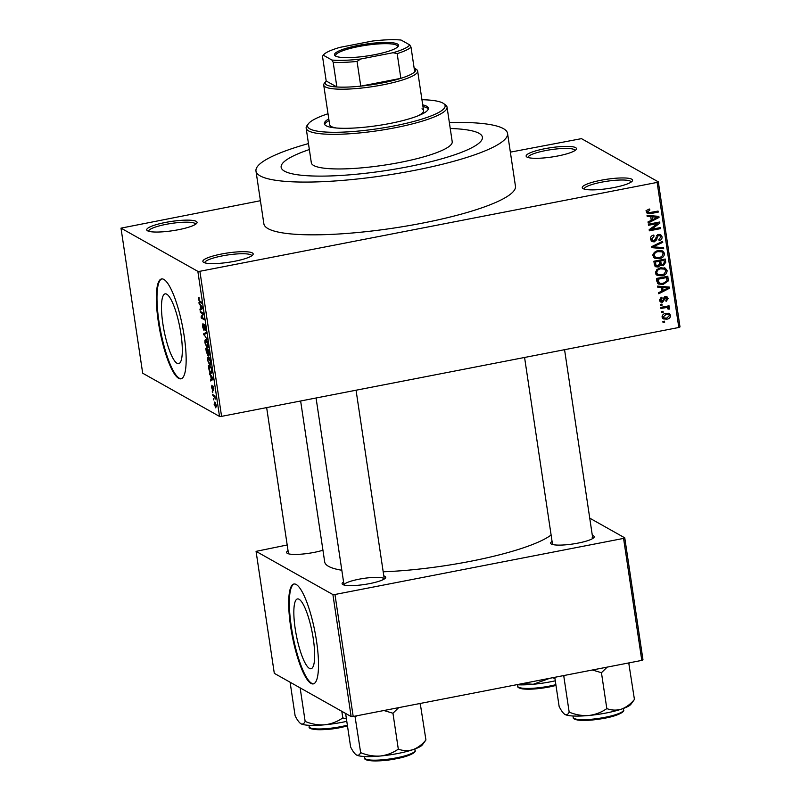 <?xml version="1.0" encoding="UTF-8"?>
<svg xmlns="http://www.w3.org/2000/svg" width="801" height="801" viewBox="0 0 801 801"><rect width="100%" height="100%" fill="white"/><g stroke="black" fill="none" stroke-linecap="round" stroke-linejoin="round"><path stroke-width="1.2" d="M196.225 221.366A25.442 4.686 171.5 0 1 196.746 223.269A25.442 4.686 171.5 0 1 173.146 230.638A25.442 4.686 171.5 0 1 147.584 230.818A25.442 4.686 171.5 0 1 147.314 230.658A25.442 4.686 171.5 0 1 165.967 222.348A25.442 4.686 171.5 0 1 196.225 221.366M195.634 224.25A23.74 4.375 -8.5 0 0 195.624 224.23A23.74 4.375 -8.5 0 0 194.843 223.329A23.74 4.375 -8.5 0 0 168.781 223.849A23.74 4.375 -8.5 0 0 148.666 231.249A23.74 4.375 -8.5 0 0 148.666 231.269M575.619 147.624A25.442 4.686 171.5 0 1 576.139 149.527A25.442 4.686 171.5 0 1 552.55 156.896A25.442 4.686 171.5 0 1 526.978 157.076A25.442 4.686 171.5 0 1 526.718 156.916A25.442 4.686 171.5 0 1 545.361 148.606A25.442 4.686 171.5 0 1 575.619 147.624M575.028 150.508A23.74 4.375 -8.5 0 0 575.028 150.488A23.74 4.375 -8.5 0 0 574.247 149.587A23.74 4.375 -8.5 0 0 548.174 150.107A23.74 4.375 -8.5 0 0 528.069 157.507A23.74 4.375 -8.5 0 0 528.069 157.527M631.739 179.184A25.442 4.686 171.5 0 1 632.259 181.086A25.442 4.686 171.5 0 1 608.67 188.465A25.442 4.686 171.5 0 1 583.098 188.636A25.442 4.686 171.5 0 1 582.838 188.475A25.442 4.686 171.5 0 1 601.481 180.165A25.442 4.686 171.5 0 1 631.739 179.184M631.148 182.067A23.74 4.375 -8.5 0 0 631.148 182.047A23.74 4.375 -8.5 0 0 630.367 181.146A23.74 4.375 -8.5 0 0 604.294 181.677A23.74 4.375 -8.5 0 0 584.189 189.066A23.74 4.375 -8.5 0 0 584.189 189.086M252.335 252.926A25.442 4.686 171.5 0 1 252.866 254.828A25.442 4.686 171.5 0 1 229.266 262.207A25.442 4.686 171.5 0 1 203.694 262.378A25.442 4.686 171.5 0 1 203.434 262.217A25.442 4.686 171.5 0 1 222.087 253.907A25.442 4.686 171.5 0 1 252.335 252.926M251.744 255.809A23.74 4.375 -8.5 0 0 251.744 255.789A23.74 4.375 -8.5 0 0 250.963 254.888A23.74 4.375 -8.5 0 0 224.901 255.419A23.74 4.375 -8.5 0 0 204.786 262.808A23.74 4.375 -8.5 0 0 204.786 262.828M309.416 668.384A35.544 8.06 -101 0 0 311.038 668.725A35.544 8.06 -101 0 0 312.77 635.614A35.544 8.06 -101 0 0 299.093 599.278A35.544 8.06 -101 0 0 297.471 598.938A35.544 8.06 -101 0 0 295.739 632.049A35.544 8.06 -101 0 0 309.416 668.384M310.998 683.413A50.874 11.534 -101 0 0 313.311 683.894A50.874 11.534 -101 0 0 315.794 636.505A50.874 11.534 -101 0 0 296.21 584.5A50.874 11.534 -101 0 0 293.897 584.019A50.874 11.534 -101 0 0 291.414 631.408A50.874 11.534 -101 0 0 310.998 683.413M294.227 583.969A50.874 11.534 -101 0 0 292.185 631.989A50.874 11.534 -101 0 0 311.649 683.283A50.874 11.534 -101 0 0 313.632 683.814M166.738 294.197A35.544 8.06 79 0 1 180.415 330.543A35.544 8.06 79 0 1 178.683 363.644A35.544 8.06 79 0 1 177.061 363.304A35.544 8.06 79 0 1 163.384 326.968A35.544 8.06 79 0 1 165.116 293.867A35.544 8.06 79 0 1 166.738 294.197M178.643 378.332A50.874 11.534 -101 0 0 180.956 378.823A50.874 11.534 -101 0 0 183.439 331.434A50.874 11.534 -101 0 0 163.865 279.429A50.874 11.534 -101 0 0 161.542 278.938A50.874 11.534 -101 0 0 159.059 326.327A50.874 11.534 -101 0 0 178.643 378.332M161.872 278.898A50.874 11.534 -101 0 0 159.83 326.918A50.874 11.534 -101 0 0 179.294 378.212A50.874 11.534 -101 0 0 181.276 378.743M322.943 550.217A22.048 4.065 171.5 0 1 287.319 553.351A22.048 4.065 171.5 0 1 287.098 553.201A22.048 4.065 171.5 0 1 288.04 550.718M383.809 575.919A22.048 4.065 171.5 0 1 384.991 576.38A22.048 4.065 171.5 0 1 385.441 578.022A22.048 4.065 171.5 0 1 364.996 584.42A22.048 4.065 171.5 0 1 342.838 584.57A22.048 4.065 171.5 0 1 342.608 584.43A22.048 4.065 171.5 0 1 343.559 581.937M592.319 535.388A22.048 4.065 171.5 0 1 593.501 535.849A22.048 4.065 171.5 0 1 593.952 537.501A22.048 4.065 171.5 0 1 573.506 543.889A22.048 4.065 171.5 0 1 551.348 544.039A22.048 4.065 171.5 0 1 551.118 543.899A22.048 4.065 171.5 0 1 552.069 541.406M564.565 349.697L592.78 538.482A20.345 3.745 -8.5 0 0 592.129 537.811M308.465 143.579A127.189 23.429 -8.5 0 0 255.98 171.054A127.189 23.429 -8.5 0 0 260.175 175.89A127.189 23.429 -8.5 0 0 399.819 173.076A127.189 23.429 -8.5 0 0 507.564 133.447A127.189 23.429 -8.5 0 0 503.378 128.611A127.189 23.429 -8.5 0 0 449.351 122.523M255.98 171.054L263.869 223.799A127.189 23.429 -8.5 0 0 268.055 228.635A127.189 23.429 -8.5 0 0 407.699 225.832A127.189 23.429 -8.5 0 0 515.454 186.202L507.564 133.447M300.635 400.991L324.685 561.891A117.016 21.547 -8.5 0 0 328.54 566.347A117.016 21.547 -8.5 0 0 341.807 570.242M284.495 171.154A101.747 18.743 -8.5 0 0 396.205 168.911A101.747 18.743 -8.5 0 0 482.412 137.211A101.747 18.743 -8.5 0 0 479.058 133.336A101.747 18.743 -8.5 0 0 450.242 128.49A101.747 18.743 -8.5 0 1 479.058 133.336A101.747 18.743 -8.5 0 1 482.412 137.211A101.747 18.743 -8.5 0 1 396.205 168.911A101.747 18.743 -8.5 0 1 284.495 171.154A101.747 18.743 -8.5 0 1 281.141 167.289A101.747 18.743 -8.5 0 0 284.495 171.154M121.001 228.145L142.688 373.216L219.524 416.43L197.847 271.359L121.001 228.145L260.415 200.721M510.357 152.14L581.476 138.643L658.312 181.857L679.999 326.928L678.807 327.489L657.12 182.418L658.312 181.857M662.087 317.086C662.297 314.863 663.578 313.612 665.921 313.341L669.366 313.612L670.627 315.424C670.437 317.627 669.185 318.868 666.883 319.168L663.358 318.918L662.087 317.086M660.945 308.445L660.785 307.394L669.035 305.792L669.195 306.843L667.884 307.093L669.536 308.065L669.236 309.146L668.014 309.076L666.933 307.484L660.945 308.445M669.095 307.454L667.804 307.093L667.513 308.175M668.044 308.285L666.322 307.314M659.563 300.245L661.836 297.171L662.137 298.182L660.755 300.085L662.247 301.246L665.401 296.63L667.053 296.841L668.104 298.533L666.112 301.426L665.811 300.405L666.933 298.803L665.721 297.642L662.607 302.257L660.695 302.027L659.563 300.245M659.543 300.085L662.247 301.246M664.62 296.76L666.352 297.732L664.52 296.971M656.92 281.541L656.46 278.468L667.814 276.265L668.294 280.901L663.248 284.395L658.422 284.025L656.92 281.541M654.377 264.49L653.886 261.236L665.241 259.033L665.721 262.287L663.298 265.732L660.755 265.061L658.182 267.033L655.649 266.743L654.377 264.49L658.022 265.982L659.664 263.319L659.353 261.256L655.368 262.027L656.009 265.311L654.357 264.38M661.276 265.461L659.704 264.47M651.854 247.649L651.704 246.628L662.587 241.311L662.747 242.393L653.095 246.818L663.538 247.639L663.699 248.741L651.854 247.649M648.51 225.271L648.359 224.22L659.704 222.017L659.874 223.129L651.433 229.326L660.535 227.554L660.695 228.605L649.341 230.818L649.17 229.687L657.591 223.499L648.51 225.271M646.928 210.182L649.571 209.021L649.881 210.042L647.709 211.774L648.73 212.736L658.072 211.074L658.222 212.125L650.522 213.617L647.368 213.507L646.377 211.985L646.928 210.182M646.417 211.043L648.73 212.736M197.847 271.359L199.9 271.289L221.577 416.36L678.807 327.489M199.9 271.289L657.12 182.418M647.198 216.48L647.038 215.379L658.863 216.36L659.023 217.461L648.179 223.018L648.009 221.917L651.263 220.355L650.722 216.721L647.198 216.48M650.452 239.259C650.352 236.946 651.463 235.544 653.766 235.043L654.067 236.065L651.794 239.099L652.735 240.67L654.057 240.851L658.512 234.433L660.725 234.713L662.067 236.806C662.177 238.888 661.205 240.16 659.153 240.63L658.843 239.609L660.745 237.096L659.884 235.644L657.521 236.045L656.69 239.769L654.227 241.892L651.884 241.562L650.452 239.259M654.197 257.882L655.098 258.383L652.915 255.719L654.237 252.365L657.981 250.573L662.777 250.973L664.56 253.466C664.239 256.48 662.497 258.202 659.323 258.633L654.607 258.142M656.78 275.123L657.671 275.624L655.488 272.951L656.82 269.597L660.555 267.804L665.351 268.215L667.133 270.698C666.822 273.712 665.08 275.444 661.906 275.874L657.18 275.384M657.771 287.219L657.601 286.117L669.436 287.098L669.596 288.2L658.752 293.757L658.582 292.655L661.836 291.093L661.296 287.459L657.771 287.219M660.495 305.451L660.334 304.4L661.956 304.08L662.117 305.131L660.495 305.451M661.566 312.64L661.416 311.589L663.038 311.279L663.188 312.32L661.566 312.64M663.048 322.533L662.888 321.481L664.51 321.171L664.67 322.212L663.048 322.533M213.487 399.859L213.336 398.808L213.877 399.779M212.415 392.66L212.255 391.619L212.796 392.59M209.692 374.427L209.522 373.326L213.026 378.222L213.186 379.324L210.673 380.976L210.503 379.874L211.274 379.474L210.733 375.849L209.692 374.427L210.232 374.327M208.731 357.146L207.539 357.376L208.42 356.926C209.241 357.176 209.972 358.828 210.613 361.872C210.853 364.635 210.533 365.687 209.672 365.036L207.519 360.12L207.539 357.376L208.42 356.926M206.157 339.904L204.966 340.145L205.847 339.684C206.668 339.944 207.399 341.596 208.04 344.64C208.27 347.404 207.96 348.455 207.089 347.804L204.936 342.888L204.966 340.145L205.847 339.684M203.174 324.595L202.843 326.718L203.684 329.141L204.275 324.535L205.557 327.979L205.126 330.633L205.206 327.819L204.165 325.737L203.844 330.192L202.483 326.428L202.983 323.524L203.174 324.565M203.684 329.141L204.325 329.061M204.926 329.561L205.687 329.451M204.916 325.476L204.165 325.737M199.119 303.699L198.958 302.598L202.453 307.484L202.613 308.585L200.1 310.237L199.93 309.136L200.701 308.735L200.16 305.111L199.119 303.699L199.669 303.589M199.018 297.491L198.368 297.622L199.008 297.411L199.159 300.655L201.662 302.197L201.822 303.249L199.769 302.087L198.408 299.143L198.368 297.622L199.008 297.411M199.199 298.483L198.768 299.394M200.43 312.48L200.28 311.439L203.294 313.131L203.464 314.252L201.702 317.316L204.125 318.678L204.285 319.729L201.261 318.027L201.091 316.906L202.853 313.842L200.43 312.48L201.702 312.24M203.774 334.868L203.624 333.837L206.177 332.435L206.348 333.516L204.045 334.488L207.289 339.864L204.265 334.768M206.298 351.699L205.807 348.455L208.831 350.157L208.991 355.874L208.19 354.382L207.659 355.394L206.608 351.639M208.841 368.76L208.38 365.687L211.404 367.389L212.035 371.954L210.963 373.586C210.142 373.386 209.441 371.774 208.841 368.76L209.161 368.7M212.115 386.312L212.475 389.266L212.886 385.922L213.867 388.645L213.597 390.718L213.086 387.003L212.686 390.347L211.594 387.404L211.915 385.241L212.115 386.302M212.475 389.266L213.046 389.026M213.466 386.923L212.956 387.233M212.866 395.664L212.706 394.613L214.908 395.844L215.319 399.098L214.478 396.755L212.866 395.664L214.137 395.414M214.107 404.255L214.808 401.972L216.39 405.536L215.709 407.829L214.398 404.205M309.356 149.537A101.747 18.743 -8.5 0 0 281.141 167.289A101.747 18.743 -8.5 0 1 309.356 149.537M287.189 544.98L256.07 551.358L274.302 673.341L351.138 716.555L332.906 594.572L334.958 594.492L353.191 716.484L641.801 660.394L623.568 538.402L624.76 537.841L642.983 659.834L641.801 660.394M334.958 594.492L623.568 538.402M589.746 518.157L624.76 537.841M256.07 551.358L332.906 594.572M383.198 571.794A117.016 21.547 -8.5 0 0 551.108 535.008M353.191 716.484L351.138 716.555M383.619 578.342A20.345 3.745 -8.5 0 0 361.551 578.743A20.345 3.745 -8.5 0 0 344.03 585.03L316.065 397.987M221.577 416.36L219.524 416.43M202.553 308.625L199.93 309.136M202.583 308.375L200.701 308.735M200.681 305.011L200.16 305.111M201.592 307.133L200.56 305.662L201.001 308.585L202.232 307.934L201.592 307.133L202.122 307.033M201.081 305.561L200.56 305.662M202.573 308.275L201.001 308.585M202.533 317.787L201.261 318.027M202.052 316.715L201.091 316.906M203.384 313.742L202.853 313.842M206.318 333.316L203.624 333.837M208 344.38L205.637 340.645L206.628 340.455M206.728 340.595L205.997 340.735L205.296 343.078L206.948 346.763L207.559 346.693L207.689 344.44M208.16 346.583L206.948 346.763M208.951 350.938L207.729 350.498L208.22 353.581L208.781 354.793L209.461 354.713M208.851 350.277L207.729 350.498M208.781 354.793L208.63 350.998M208.65 350.047L206.318 349.697L206.848 353.031L207.499 354.342L208.4 354.232M207.589 349.456L206.318 349.697M208 352.31L207.379 350.297M207.499 354.342L207.689 352.37M210.573 361.621L208.21 357.877L209.211 357.687M209.301 357.827L208.57 357.967L207.87 360.31L209.522 363.994L210.132 363.934L210.262 361.682M210.733 363.814L209.522 363.994M211.524 368.18L208.891 366.938L210.012 371.714L212.045 372.505M210.162 366.688L208.891 366.938M211.804 370.032L211.214 368.24M211.995 371.494L211.484 370.092M210.813 372.545L211.654 371.554M213.126 379.364L210.503 379.874M213.156 379.103L211.274 379.474M211.254 375.739L210.733 375.849M212.165 377.872L211.134 376.4L211.574 379.314L212.806 378.673L212.165 377.872L212.696 377.762M211.644 376.3L211.134 376.4M213.146 379.013L211.574 379.314M215.018 396.635L214.478 396.755M214.948 396.115L214.007 396.305M216.35 405.276L214.658 402.943L215.539 402.773M215.609 402.903L214.428 404.465L215.529 406.768L216.49 406.718M215.529 406.768L216.07 405.336M648.53 209.291L649.881 210.042M645.976 210.803L647.008 211.764M656.8 211.324L658.222 212.125M648.53 212.696L646.657 212.816M657.261 216.23L659.023 217.461M651.784 219.314L651.163 219.634M647.068 215.619L650.722 216.721M651.053 218.903L652.535 219.744L657.771 217.221L656.049 216.25L650.372 215.849L650.492 216.59M653.826 216.19L655.548 217.161L652.104 216.821L652.535 219.744M650.372 215.849L652.104 216.821M657.771 217.221L655.548 217.161M658.352 222.278L659.874 223.129M657.861 222.368L656.87 223.099M650.432 228.766L651.433 229.326M659.263 227.804L660.695 228.605M651.133 229.156L649.441 229.486M656.169 222.698L657.591 223.499M652.785 235.334L654.067 236.065M650.412 238.328L651.794 239.099M650.442 239.179L652.735 240.67M659.754 234.383L660.344 235.834L662.067 236.806M659.884 235.644L657.951 234.583M657.441 234.813L658.632 235.484M656.6 235.524L657.521 236.045M655.588 239.149L656.69 239.769M653.005 240.791L654.227 241.892M652.505 240.921L651.133 240.941M661.646 241.772L662.747 242.393M652.264 246.348L653.095 246.818M661.936 247.509L663.699 248.741M661.976 247.769L651.734 246.828M661.856 250.583L662.827 252.495L664.56 253.466M657.751 257.752L659.323 258.633M657.601 257.662L653.366 257.411M652.885 255.479L655.548 257.291L659.203 257.582L661.706 256.64L663.228 253.727L661.926 251.874L658.122 251.624C655.759 251.935 654.467 253.206 654.237 255.459L655.548 257.291M661.926 251.874L658.592 250.463M656.8 250.883L658.122 251.624M652.905 254.708L654.237 255.459M663.699 259.324L663.829 260.205M664.229 261.456L665.721 262.287M661.916 264.67L663.298 265.732M661.576 264.761L660.194 264.741M656.86 265.972L658.182 267.033M656.46 266.062L654.938 266.112M659.654 263.289L662.958 264.72L664.339 262.167L664.069 260.335L660.675 260.996L661.246 264.05L659.634 263.139M658.983 260.245L659.113 261.116M662.637 259.534L664.069 260.335M659.253 260.195L660.675 260.996M657.921 260.455L659.353 261.256M653.946 261.226L655.368 262.027M654.217 263.409L655.699 264.25M664.429 267.824L665.401 269.727L667.133 270.698M660.334 274.983L661.906 275.874M660.174 274.903L655.939 274.653M655.458 272.72L658.122 274.523L661.776 274.813L664.279 273.872L665.811 270.958L664.5 269.106L660.695 268.856C658.342 269.166 657.04 270.448 656.81 272.69L658.122 274.523M664.5 269.106L661.165 267.704M659.373 268.115L660.695 268.856M655.478 271.94L656.81 272.69M666.272 276.565L666.402 277.436M666.993 280.17L668.294 280.901M661.706 283.524L663.248 284.395M660.925 283.534L657.691 283.444M656.92 281.511L660.274 283.464L663.108 283.344L666.923 280.971L666.642 277.567L657.941 279.259L658.232 281.151L660.274 283.464M665.22 276.766L666.642 277.567M656.52 278.458L657.941 279.259M656.74 280.31L658.232 281.151M667.834 286.968L669.596 288.2M662.357 290.052L661.726 290.373M657.641 286.358L661.296 287.459M661.616 289.642L663.108 290.473L668.344 287.959L666.622 286.988L660.945 286.588L661.055 287.329M664.399 286.918L666.122 287.889L662.677 287.559L663.108 290.473M660.945 286.588L662.677 287.559M668.344 287.959L666.122 287.889M660.975 297.531L662.137 298.182M659.553 299.404L660.755 300.085M666.052 296.57L668.104 298.533M663.959 297.471L665.09 298.112M661.416 301.146L662.607 302.257M660.885 301.286L659.964 301.346M660.685 304.33L662.117 305.131M667.774 306.042L669.195 306.843M666.452 306.292L667.884 307.093M668.064 308.485L669.236 309.146M663.799 306.813L665.22 307.614M661.766 311.519L663.188 312.32M668.384 313.251L668.905 314.453L670.627 315.424M665.271 318.257L666.883 319.168M664.94 318.227L662.597 318.287M662.057 316.795L664.059 317.947L666.642 318.127L669.446 315.634L668.655 314.563L666.082 314.382L663.268 316.886L664.059 317.947M668.655 314.563L666.062 313.311M664.76 313.642L666.082 314.382M662.097 316.225L663.268 316.886M663.238 321.411L664.67 322.212M328.78 118.888A52.576 9.682 -8.5 0 0 324.365 123.754A52.576 9.682 -8.5 0 0 326.097 125.747A52.576 9.682 -8.5 0 0 383.809 124.596A52.576 9.682 -8.5 0 0 428.345 108.215A52.576 9.682 -8.5 0 0 426.623 106.213A52.576 9.682 -8.5 0 0 422.708 104.851M428.275 109.066A52.576 9.682 -8.5 0 0 426.863 107.865A52.576 9.682 -8.5 0 0 422.948 106.503M329.021 120.54A52.576 9.682 -8.5 0 0 324.675 124.545M328.01 113.752A69.527 12.806 -8.5 0 0 308.455 123.704A69.527 12.806 -8.5 0 0 309.877 128.901A69.527 12.806 -8.5 0 0 392.58 126.218A69.527 12.806 -8.5 0 0 443.544 103.509A69.527 12.806 -8.5 0 0 442.833 103.059A69.527 12.806 -8.5 0 0 421.937 99.714M443.544 103.509L445.436 104.861A71.229 13.116 171.5 0 1 447.048 107.104A71.229 13.116 171.5 0 1 386.703 129.291A71.229 13.116 171.5 0 1 308.505 130.863A71.229 13.116 171.5 0 1 306.162 128.16A71.229 13.116 171.5 0 1 307.043 125.537L308.455 123.704M306.162 128.16L311.329 162.773A71.229 13.116 -8.5 0 0 313.682 165.487A71.229 13.116 -8.5 0 0 391.879 163.915A71.229 13.116 -8.5 0 0 452.215 141.717L447.048 107.104M336.49 128.02A47.479 8.741 171.5 0 1 331.203 126.458A47.479 8.741 171.5 0 1 329.642 124.646L323.724 85.086A47.479 8.741 171.5 0 1 324.315 83.344L325.727 81.502A45.787 8.431 -8.5 0 0 336.871 86.989A45.787 8.431 -8.5 0 0 360.75 86.138L400.86 78.348A45.787 8.431 -8.5 0 0 414.698 71.86A45.787 8.431 -8.5 0 0 414.688 68.205A45.787 8.431 -8.5 0 0 414.097 67.845M421.997 108.806A47.479 8.741 171.5 0 1 423.569 110.608A47.479 8.741 171.5 0 1 417.992 115.835M290.102 682.232L295.118 715.794C297.161 719.889 299.093 722.542 300.896 723.744L300.505 723.493A34.133 6.288 -8.5 0 0 300.545 723.523A34.133 6.288 -8.5 0 0 300.896 723.744A34.133 6.288 -8.5 0 0 324.735 724.805C318.097 725.225 311.569 724.104 305.151 721.431C304.06 723.764 302.638 724.535 300.896 723.744M300.135 687.869L305.151 721.431M341.807 711.308L342.798 717.906C337.411 721.671 331.394 723.964 324.735 724.805A34.133 6.288 -8.5 0 0 346.793 721.331M346.433 718.898L342.798 717.906M374.748 54.678A32.39 5.967 171.5 0 1 335.198 55.85A32.39 5.967 171.5 0 1 358.257 45.407A32.39 5.967 171.5 0 1 398.137 46.448A32.39 5.967 171.5 0 1 374.748 54.678M397.596 47.009A31.369 5.777 -8.5 0 0 397.676 46.388A31.369 5.777 -8.5 0 0 358.658 46.538A31.369 5.777 -8.5 0 0 335.619 55.669A31.369 5.777 -8.5 0 0 335.879 56.24M360.65 59.024L357.056 61.417L360.75 86.138A45.787 8.431 -8.5 0 0 382.097 82.974A45.787 8.431 -8.5 0 0 400.86 78.348L397.166 53.617L393.071 52.716A44.095 8.12 -8.5 0 0 409.732 44.906L401.101 40.05A44.095 8.12 -8.5 0 0 372.355 41.061L339.924 47.369A44.095 8.12 -8.5 0 0 323.444 54.939A44.095 8.12 -8.5 0 0 323.274 55.179L331.904 60.035A44.095 8.12 -8.5 0 0 360.65 59.024L393.071 52.716M414.688 68.205L416.58 69.547A47.479 8.741 171.5 0 1 417.651 71.049A47.479 8.741 171.5 0 1 382.778 84.866A47.479 8.741 171.5 0 1 323.724 85.086M325.727 81.502A45.787 8.431 -8.5 0 1 326.187 80.981L336.871 86.989L333.176 62.258L331.904 60.035M409.732 44.906L411.003 47.129A45.787 8.431 171.5 0 1 397.166 53.617M414.698 71.86L411.003 47.129M323.274 55.179L322.493 56.25L323.274 55.179M326.187 80.981L322.493 56.25M357.056 61.417A45.787 8.431 171.5 0 1 333.176 62.258M549.947 678.247L533.246 684.274A34.133 6.288 -8.5 0 0 550.728 681.761A34.133 6.288 -8.5 0 0 555.303 680.8M516.615 684.725A34.133 6.288 171.5 0 0 533.246 684.274L522.492 683.583M554.933 678.367L552.49 677.746M383.899 710.517L392.951 713.24L398.678 707.643M345.611 713.451L350.628 747.013C352.68 751.108 354.603 753.761 356.415 754.963L356.065 754.742A34.133 6.288 -8.5 0 0 356.065 754.742A34.133 6.288 -8.5 0 0 356.415 754.963A34.133 6.288 -8.5 0 0 380.255 756.024C373.616 756.444 367.078 755.323 360.66 752.65C359.569 754.983 358.157 755.754 356.415 754.963M354.973 716.144L360.66 752.65M355.294 716.755L356.856 715.774M398.307 749.135C392.931 752.89 386.913 755.183 380.255 756.024A34.133 6.288 -8.5 0 0 412.885 749.686C408.009 751.098 403.153 750.907 398.307 749.135L392.951 713.24M425.932 739.964C422.107 744.6 417.762 747.844 412.885 749.686A34.133 6.288 -8.5 0 0 422.377 744.83L425.932 739.964L420.235 703.458M419.203 703.658L420.565 704.079M564.925 714.442A34.133 6.288 171.5 0 0 588.765 715.493A34.133 6.288 -8.5 0 0 606.247 712.98A34.133 6.288 -8.5 0 0 621.396 709.155C616.52 710.567 611.654 710.387 606.818 708.605C601.441 712.359 595.423 714.662 588.765 715.493C582.117 715.924 575.589 714.792 569.171 712.129C568.079 714.462 566.657 715.233 564.925 714.442L564.535 714.192A34.133 6.288 -8.5 0 0 564.565 714.212A34.133 6.288 -8.5 0 0 564.925 714.442C563.113 713.23 561.191 710.577 559.138 706.482L554.773 677.306M563.483 675.613L563.804 676.234L565.366 675.243M563.804 676.234L569.171 712.129M592.41 669.996L601.451 672.71L606.818 708.605M601.451 672.71L607.178 667.123M634.432 699.443C630.617 704.079 626.272 707.313 621.396 709.155A34.133 6.288 -8.5 0 0 630.888 704.309L634.432 699.443L628.745 662.928M627.714 663.128L629.075 663.548M201.041 301.847L199.769 302.087M202.533 308.015L201.702 308.175M213.106 378.753L212.275 378.913M648.96 212.746L650.522 213.617M655.909 237.216L657.01 237.837M653.916 245.547L654.828 246.057M659.483 262.127L660.975 262.968M666.762 278.368L668.254 279.209M663.468 298.653L664.8 299.404M347.484 725.986L340.775 727.498C324.725 730.933 307.434 730.061 309.206 726.767A25.442 4.686 -8.5 0 0 340.846 726.647A25.442 4.686 -8.5 0 0 347.364 725.185M340.735 727.488A24.42 4.496 171.5 0 1 310.498 727.949M555.994 685.456L549.286 686.978C538.122 689.03 529.151 689.661 522.382 688.87C518.838 688.129 517.286 687.248 517.716 686.237A25.442 4.686 -8.5 0 0 549.356 686.117A25.442 4.686 -8.5 0 0 555.874 684.655M549.246 686.968A24.42 4.496 171.5 0 1 519.008 687.418M396.355 757.866A25.442 4.686 -8.5 0 0 415.038 750.467C416.84 752.119 408.991 756.494 396.295 758.717C380.235 762.152 362.953 761.28 364.725 757.986A25.442 4.686 -8.5 0 0 396.355 757.866M396.245 758.707A24.42 4.496 171.5 0 1 366.007 759.168M623.548 709.936C625.341 711.588 617.501 715.964 604.805 718.197C593.641 720.249 584.67 720.88 577.891 720.089C574.347 719.348 572.795 718.467 573.236 717.456A25.442 4.686 -8.5 0 0 604.865 717.346A25.442 4.686 -8.5 0 0 623.548 709.936L623.328 708.485M604.755 718.187A24.42 4.496 171.5 0 1 574.517 718.647M204.295 325.546L204.896 325.426M207.329 346.843L208.16 346.683M209.902 364.075L210.733 363.914M212.535 389.276L213.056 389.176M648.269 212.585L646.537 211.614M667.573 307.654L665.851 306.683M309.206 726.767L308.996 725.305M266.653 407.599L288.51 553.801M384.27 579.013L356.055 390.217M524.575 357.466L552.53 544.5M417.651 71.049L423.569 110.608M323.444 54.939L323.023 55.489M517.716 686.237L517.496 684.775M415.038 750.467L414.828 749.005M364.725 757.986L364.505 756.524M573.236 717.456L573.015 716.004"/></g></svg>
